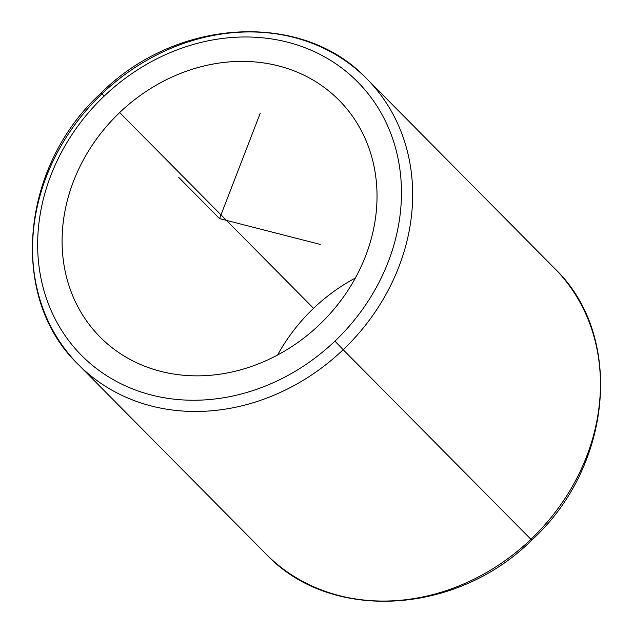 <?xml version="1.0" encoding="UTF-8"?>
<svg xmlns="http://www.w3.org/2000/svg" width="633" height="633" viewBox="0 0 633 633"><rect width="100%" height="100%" fill="white"/><g stroke="black" fill="none" stroke-linecap="round" stroke-linejoin="round"><path stroke-width="0.95" d="M119.669 112.563A168.212 145.677 135.3 0 1 339.074 100.243A168.212 145.677 135.3 0 1 319.443 324.682A168.212 145.677 135.3 0 1 100.038 336.993A168.212 145.677 135.3 0 1 119.669 112.563L313.557 308.318L119.669 112.563A168.212 145.677 -44.7 0 0 97.838 334.707A168.212 145.677 -44.7 0 0 319.443 324.682A168.212 145.677 -44.7 0 0 341.274 102.53A168.212 145.677 -44.7 0 0 119.669 112.563M355.358 278.014A168.212 145.677 -44.7 0 0 313.557 308.318A168.212 145.677 -44.7 0 0 277.642 354.986A168.212 145.677 135.3 0 1 313.557 308.318A168.212 145.677 135.3 0 1 355.358 278.014M104.168 96.105A194.315 168.283 135.3 0 1 360.169 84.513A194.315 168.283 135.3 0 1 334.944 341.132A194.315 168.283 135.3 0 1 78.951 352.723A194.315 168.283 135.3 0 1 104.168 96.105L101.225 92.901L104.168 96.105A194.315 168.283 -44.7 0 0 78.951 352.723A194.315 168.283 -44.7 0 0 334.944 341.132A194.315 168.283 -44.7 0 0 360.169 84.513A194.315 168.283 -44.7 0 0 104.168 96.105M366.863 78.848A203.019 175.816 135.3 0 1 343.173 349.709L334.944 341.132L343.173 349.709A203.019 175.816 135.3 0 1 78.373 364.576A203.019 175.816 -44.7 0 0 343.173 349.709A203.019 175.816 -44.7 0 0 366.863 78.848A203.019 175.816 -44.7 0 0 102.063 93.708L101.225 92.901C176.631 17.74 302.724 10.452 366.863 78.848L554.627 268.424A203.019 175.816 135.3 0 1 530.937 539.292L343.173 349.709L530.937 539.292A203.019 175.816 135.3 0 1 266.137 554.152A203.019 175.816 -44.7 0 0 530.937 539.292A203.019 175.816 -44.7 0 0 554.627 268.424C624.565 335.055 612.879 466.307 531.775 540.099L530.937 539.292L531.775 540.099C456.369 615.26 330.276 622.548 266.137 554.152L78.373 364.576C8.435 297.945 20.121 166.693 101.225 92.901M102.063 93.708A203.019 175.816 -44.7 0 0 78.373 364.576M260.203 113.291L219.556 218.622L320.258 244.425M219.556 218.622L178.735 177.406"/></g></svg>
